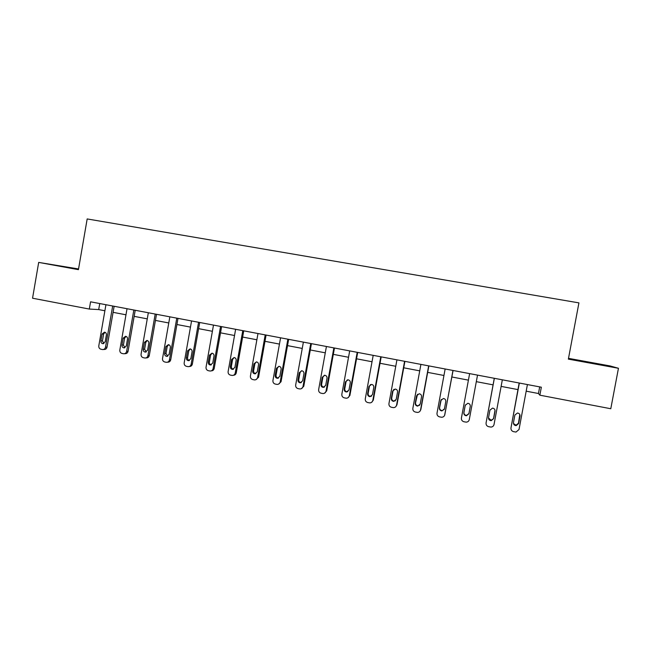 <?xml version="1.0" encoding="UTF-8"?>
<svg xmlns="http://www.w3.org/2000/svg" width="651" height="651" viewBox="0 0 651 651"><rect width="100%" height="100%" fill="white"/><g stroke="black" fill="none" stroke-linecap="round" stroke-linejoin="round"><path stroke-width="0.98" d="M78.551 268.961L38.686 262.402L32.55 298.215L89.317 309.062L98.692 309.583L104.884 310.771M38.686 262.402L78.429 269.66L87.177 218.939L578.926 302.878L568.364 359.132L618.45 368.279L610.125 365.943L568.51 358.351M526.179 391.17L538.45 393.513L539.858 395.181L541.347 387.207L90.57 301.812L89.317 309.062M618.45 368.279L610.784 408.738L539.858 395.181M113.079 312.334L125.977 314.791M134.155 316.353L147.264 318.86M155.434 320.414L168.764 322.961M176.926 324.515L190.474 327.103M198.612 328.657L212.397 331.286M220.518 332.832L234.531 335.509M242.636 337.055L256.876 339.773M264.973 341.319L279.45 344.086M287.522 345.624L302.251 348.431M310.307 349.969L325.28 352.826M333.312 354.364L348.537 357.269M356.545 358.799L372.03 361.753M380.021 363.274L395.759 366.277M403.726 367.799L419.732 370.858M427.674 372.372L443.949 375.481M451.867 376.986L468.419 380.143M476.312 381.657L493.067 384.855M501.115 386.385L517.936 389.599M539.687 386.897L538.45 393.513M99.741 303.553L98.692 309.583M586.876 361.858L574.06 359.881L605.739 365.659L586.82 362.168M78.527 269.091L55.335 265.177L78.47 269.416M527.416 384.57L519.018 429.514L516.031 432.061L513.606 431.678C511.694 431.1 510.823 429.839 510.978 427.91L519.352 383.04M519.164 383.008L510.978 427.91M518.627 423.581L516.17 425.632C514.298 425.42 513.395 424.403 513.476 422.564L514.876 415.053L517.447 413.011C519.262 413.271 520.116 414.288 520.027 416.07L518.627 423.581L518.481 423.183L516.04 425.217L513.484 423.541M519.799 414.475L518.481 423.183M578.552 360.727L599.245 364.527M594.778 363.754L583.442 361.655M62.406 266.56L78.478 269.376M502.336 379.818L494.028 424.533C493.629 426.079 492.62 426.926 491 427.072L488.665 426.698C486.777 426.12 485.906 424.875 486.069 422.947L494.353 378.304M494.288 378.296L486.069 422.947M493.629 418.642L491.155 420.676C489.324 420.448 488.453 419.431 488.535 417.633L489.926 410.163L492.514 408.12C494.28 408.397 495.118 409.414 495.02 411.163L493.629 418.642L491.131 420.294L488.502 417.975M495.02 410.244L493.596 418.259M469.281 419.61L477.525 375.114L469.281 419.61C468.883 421.164 467.866 422.011 466.23 422.141L463.984 421.767C462.112 421.197 461.25 419.952 461.413 418.04L469.623 373.617M468.899 413.743L466.409 415.777C464.619 415.525 463.772 414.516 463.854 412.75L465.229 405.313L467.825 403.278C469.558 403.571 470.372 404.58 470.274 406.305L468.899 413.743M468.932 413.572L466.49 415.411C464.708 415.167 463.862 414.158 463.951 412.4L465.327 404.946M452.966 370.468L444.804 414.736C444.389 416.306 443.364 417.145 441.728 417.258L439.555 416.884C437.7 416.323 436.854 415.086 437.008 413.182L445.146 368.987M444.617 415.346L453.072 370.484M444.421 408.901L441.915 410.927C440.166 410.659 439.335 409.658 439.425 407.917L440.792 400.52L443.388 398.493C445.081 398.794 445.878 399.795 445.78 401.496L444.421 408.901M444.259 409.438L442.102 410.578C440.361 410.317 439.539 409.324 439.628 407.583L441.256 399.47M428.651 365.862L420.562 409.91C420.155 411.489 419.122 412.327 417.486 412.425L415.371 412.05C413.531 411.497 412.693 410.268 412.848 408.372L420.912 364.397M420.05 411.123L420.847 409.577L428.863 365.903M420.188 404.108L417.682 406.118C415.965 405.85 415.159 404.849 415.248 403.132L416.599 395.767L419.195 393.757C420.855 394.067 421.645 395.059 421.539 396.736L420.188 404.108M419.74 405.134L417.975 405.801C416.266 405.532 415.46 404.54 415.55 402.823L417.503 394.278M404.588 361.305L396.573 405.134C396.158 406.72 395.133 407.559 393.489 407.64L391.43 407.274C389.615 406.72 388.785 405.5 388.94 403.612L396.931 359.848M395.718 406.753L396.955 404.816L404.906 361.362M396.207 399.364L393.692 401.366C392.016 401.081 391.218 400.096 391.316 398.396L392.651 391.072L395.238 389.062C396.882 389.379 397.647 390.372 397.549 392.032L396.207 399.364M395.474 400.707L394.083 401.065C392.415 400.788 391.625 399.804 391.715 398.111L393.049 390.812L393.953 389.322M380.77 356.789L372.828 400.406C372.413 402.001 371.379 402.831 369.744 402.896L367.742 402.538C365.943 401.993 365.113 400.78 365.268 398.9L373.194 355.356M371.688 402.277L373.308 400.113L381.185 356.87M372.462 394.661L369.955 396.662C368.303 396.369 367.53 395.385 367.62 393.709L368.946 386.417L371.534 384.424C373.137 384.741 373.894 385.726 373.788 387.369L372.462 394.661M371.509 396.19L370.443 396.386C368.8 396.093 368.027 395.116 368.124 393.44L369.442 386.181L370.574 384.538M357.196 352.321L349.318 395.727C348.903 397.322 347.878 398.152 346.234 398.209L344.281 397.851C342.499 397.305 341.685 396.101 341.84 394.237L349.685 350.897M347.951 397.753L349.896 395.458L357.7 352.419M348.96 390.014L346.454 392C344.835 391.707 344.07 390.722 344.167 389.062L345.486 381.811L348.057 379.826C349.636 380.151 350.376 381.128 350.279 382.755L348.96 390.014M347.837 391.658L347.04 391.747C345.429 391.446 344.664 390.478 344.761 388.826L346.072 381.6L347.357 379.867M333.849 347.903L326.053 391.096C325.63 392.691 324.605 393.521 322.969 393.562L321.057 393.212C319.299 392.675 318.485 391.471 318.64 389.615L326.42 346.495M324.515 393.22L326.721 390.844L334.459 348.016M325.695 385.408L323.197 387.386C321.602 387.085 320.853 386.116 320.951 384.472L322.253 377.255L324.808 375.277C326.371 375.603 327.103 376.571 326.997 378.182L325.695 385.408M324.45 387.117L323.881 387.15C322.286 386.849 321.537 385.88 321.635 384.245L322.937 377.059L324.32 375.285M310.747 343.525L303.008 386.507C302.585 388.11 301.568 388.932 299.94 388.964L298.068 388.623C296.319 388.086 295.521 386.889 295.668 385.042L303.382 342.133M301.348 388.688L303.773 386.279L311.438 343.655M302.658 380.851L300.168 382.821C298.597 382.511 297.857 381.551 297.963 379.924L299.248 372.738L301.795 370.769C303.333 371.103 304.05 372.063 303.952 373.658L302.658 380.851M301.332 382.601L300.941 382.609C299.379 382.3 298.646 381.34 298.744 379.72L300.03 372.567L301.478 370.761M287.864 339.187L280.199 381.966C279.775 383.569 278.758 384.383 277.139 384.415L275.3 384.074C273.575 383.545 272.785 382.357 272.932 380.518L280.573 337.812M278.457 384.188L281.045 381.755L288.653 339.342M279.849 376.335L277.367 378.296C275.821 377.987 275.096 377.027 275.194 375.415L276.48 368.271L279.01 366.31C280.524 366.643 281.232 367.595 281.126 369.182L279.849 376.335M278.473 378.109L278.237 378.101C276.691 377.8 275.967 376.839 276.073 375.236L277.342 368.116L278.84 366.301M265.209 334.899L257.609 377.466C257.186 379.069 256.168 379.883 254.557 379.907L252.759 379.574C251.05 379.045 250.269 377.865 250.415 376.034L257.991 333.532M255.81 379.712L258.553 377.279L266.088 335.062M257.267 371.867L254.801 373.82C253.272 373.511 252.564 372.559 252.661 370.956L253.931 363.844L256.445 361.891C257.942 362.225 258.642 363.177 258.537 364.747L257.267 371.867M255.859 373.65L255.753 373.65C254.232 373.332 253.524 372.388 253.621 370.793L254.883 363.714L256.396 361.891M242.774 330.651L235.239 373.015C234.824 374.618 233.815 375.432 232.204 375.44L230.438 375.114C228.745 374.594 227.972 373.414 228.119 371.599L235.629 329.292M233.408 375.269C234.93 375.179 235.882 374.374 236.272 372.844L243.743 330.83M234.905 367.449L232.448 369.386C230.942 369.076 230.242 368.124 230.34 366.546L231.601 359.466L234.108 357.521C235.581 357.855 236.264 358.799 236.158 360.361L234.905 367.449M232.448 369.386L233.473 369.231C231.984 368.914 231.292 367.97 231.39 366.399L232.643 359.344L234.157 357.529M220.559 326.444L213.097 368.604C212.674 370.207 211.673 371.013 210.07 371.021L208.336 370.696C206.66 370.175 205.895 369.011 206.041 367.205L213.487 325.101M211.241 370.867C212.812 370.834 213.797 370.028 214.203 368.45L221.617 326.639M212.755 363.063L210.314 364.999C208.833 364.682 208.141 363.738 208.247 362.168L209.492 355.12L211.982 353.184C213.438 353.526 214.114 354.461 214.008 356.007L212.755 363.063M211.339 364.853C209.923 364.487 209.272 363.551 209.378 362.046L210.615 355.023L212.128 353.208M198.563 322.269L191.158 364.243C190.743 365.838 189.742 366.643 188.155 366.651L186.455 366.326C184.794 365.813 184.03 364.65 184.176 362.851L191.557 320.943M189.238 366.521L189.368 366.505C190.946 366.497 191.939 365.699 192.354 364.104L199.702 322.489M190.833 358.725L188.399 360.654C186.943 360.337 186.259 359.401 186.357 357.838L187.594 350.824L190.068 348.895C191.508 349.237 192.167 350.165 192.069 351.703L190.833 358.725M189.417 360.508C188.074 360.109 187.464 359.181 187.578 357.733L188.806 350.743L190.304 348.936M176.779 318.144L169.439 359.913C169.024 361.517 168.031 362.314 166.453 362.314L164.776 361.997C163.132 361.484 162.376 360.329 162.522 358.538L169.846 316.834M167.429 362.216L167.746 362.184C169.317 362.184 170.302 361.386 170.717 359.8L178 318.38M169.114 354.429L166.697 356.349C165.256 356.032 164.581 355.096 164.687 353.55L165.907 346.568L168.365 344.648C169.789 344.989 170.44 345.917 170.342 347.439L169.114 354.429M167.714 356.203L165.981 353.46L167.201 346.511L168.674 344.713M155.207 314.059L147.923 355.633C147.517 357.228 146.524 358.026 144.953 358.017L143.31 357.708C141.682 357.204 140.933 356.056 141.072 354.266L148.33 312.757M145.84 357.952L146.329 357.912C147.891 357.92 148.876 357.122 149.291 355.536L156.509 314.303M147.606 350.173L145.206 352.085C143.781 351.768 143.122 350.84 143.22 349.302L144.432 342.353L146.874 340.44C148.273 340.782 148.924 341.702 148.819 343.215L147.606 350.173M146.223 351.931L144.595 349.229L145.808 342.312L147.256 340.522M133.837 310.014L126.619 351.394C126.204 352.98 125.228 353.778 123.666 353.77L122.046 353.46C120.435 352.956 119.694 351.817 119.833 350.043L127.035 308.72M124.479 353.721L125.114 353.68C126.668 353.688 127.653 352.899 128.06 351.312L135.221 310.275M126.302 345.958L123.918 347.862C122.51 347.544 121.859 346.617 121.957 345.095L123.161 338.178L125.586 336.274C126.969 336.608 127.612 337.527 127.506 339.033L126.302 345.958M124.951 347.707L123.413 345.038L124.618 338.154L126.034 336.38M112.672 306.003L105.519 347.186C105.104 348.781 104.127 349.571 102.581 349.563L100.986 349.253C99.383 348.757 98.659 347.618 98.797 345.852L105.934 304.725M103.322 349.522L104.111 349.489C105.649 349.497 106.626 348.708 107.033 347.121L114.137 306.279M105.202 341.783L102.834 343.679C101.442 343.362 100.799 342.442 100.897 340.929L102.093 334.044L104.502 332.148C105.869 332.482 106.504 333.402 106.398 334.891L105.202 341.783M103.875 343.516L102.435 340.888L103.623 334.036L105.006 332.279M373.308 400.113L372.828 400.406M367.62 393.709L368.124 393.44M368.946 386.417L369.442 386.181M349.896 395.458L349.318 395.727M344.167 389.062L344.761 388.826M345.486 381.811L346.072 381.6M326.721 390.844L326.053 391.096M320.951 384.472L321.635 384.245M322.253 377.255L322.937 377.059M303.773 386.279L303.008 386.507M297.963 379.924L298.744 379.72M299.248 372.738L300.03 372.567M281.045 381.755L280.199 381.966M275.194 375.415L276.073 375.236M276.48 368.271L277.342 368.116M258.553 377.279L257.609 377.466M252.661 370.956L253.621 370.793M253.931 363.844L254.883 363.714M236.272 372.844L235.239 373.015M230.34 366.546L231.39 366.399M231.601 359.466L232.643 359.344M214.203 368.45L213.097 368.604M208.247 362.168L209.378 362.046M209.492 355.12L210.615 355.023M192.354 364.104L191.158 364.243M186.357 357.838L187.578 357.733M187.594 350.824L188.806 350.743M170.717 359.8L169.439 359.913M164.687 353.55L165.981 353.46M165.907 346.568L167.201 346.511M149.291 355.536L147.923 355.633M143.22 349.302L144.595 349.229M144.432 342.353L145.808 342.312M128.06 351.312L126.619 351.394M121.957 345.095L123.413 345.038M123.161 338.178L124.618 338.154M107.033 347.121L105.519 347.186M100.897 340.929L102.435 340.888M102.093 334.044L103.623 334.036M516.17 425.632L516.04 425.217M369.955 396.662L370.443 396.386M346.454 392L347.04 391.747M323.197 387.386L323.881 387.15M300.168 382.821L300.941 382.609M277.367 378.296L278.237 378.101M254.801 373.82L255.753 373.65M210.314 364.999L211.233 364.885M188.399 360.654L189.229 360.573M166.697 356.349L167.445 356.292M145.206 352.085L145.881 352.045M123.918 347.862L124.536 347.829M102.834 343.679L103.403 343.663"/></g></svg>
